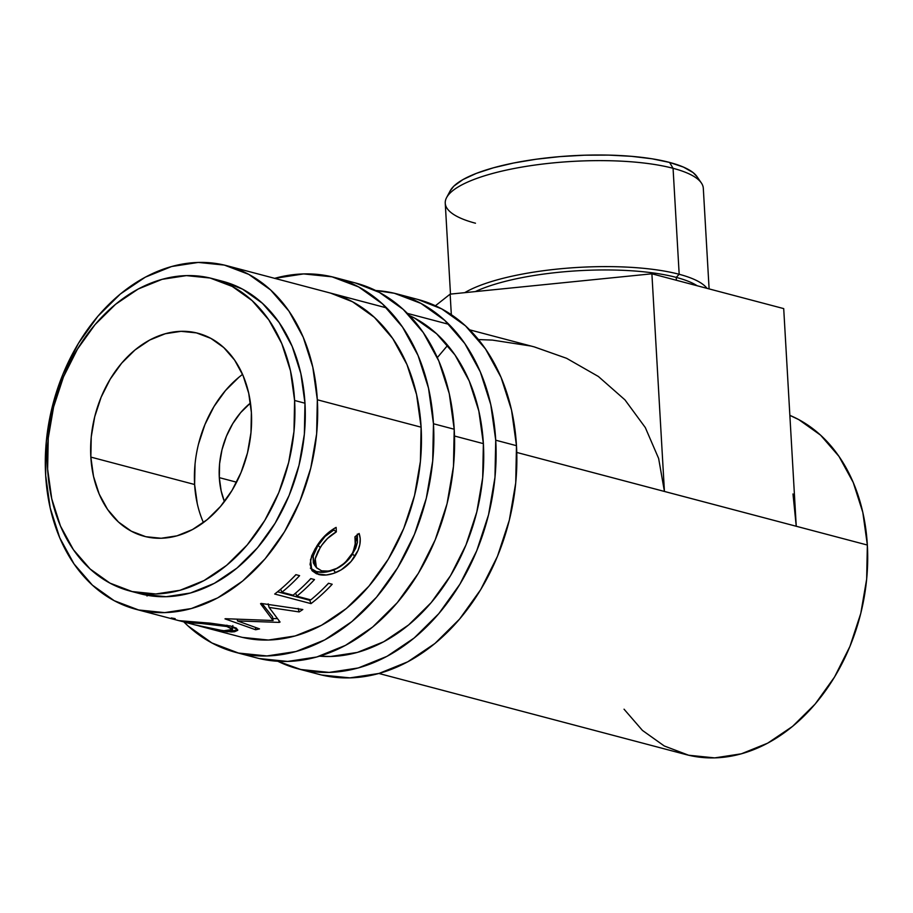 <?xml version="1.0" encoding="UTF-8"?>
<svg xmlns="http://www.w3.org/2000/svg" width="913" height="913" viewBox="0 0 913 913"><rect width="100%" height="100%" fill="white"/><g stroke="black" fill="none" stroke-linecap="round" stroke-linejoin="round"><path stroke-width="1.37" d="M274.653 278.339A193.864 144.893 104.8 0 1 334.774 277.495A193.864 144.893 104.8 0 1 433.458 423.758A193.864 144.893 104.8 0 1 235.759 652.384A193.864 144.893 104.8 0 1 183.787 621.856L188.089 625.976L211.884 642.946L238.498 653.057L266.904 655.956L296.029 651.505L324.731 639.887L351.916 621.548L376.544 597.182L397.657 567.738L414.456 534.345L426.291 498.293L432.705 460.951L433.458 423.758L454.206 429.236L433.458 423.758L428.505 388.151L418.063 355.499L402.507 327.048L382.444 303.903L358.649 286.933L332.035 276.822L303.63 273.923L274.505 278.374M235.759 652.384L256.519 657.862A193.864 144.893 -75.2 0 0 454.206 429.236A193.864 144.893 -75.2 0 0 355.522 282.984A193.864 144.893 -75.2 0 0 345.023 280.759M330.643 293.119A177.715 132.819 104.8 0 1 421.11 427.193A177.715 132.819 104.8 0 1 239.891 636.76L199.114 625.987M242.39 637.388L268.433 640.036L295.127 635.962L321.444 625.302L346.358 608.492L368.932 586.157L388.287 559.178L403.694 528.559L414.536 495.508L420.425 461.282L421.11 427.193L416.568 394.553L406.993 364.618L392.738 338.54L374.341 317.313L352.532 301.769L330.438 293.062M259.246 658.547L287.663 661.434L316.777 656.983L345.479 645.365L372.675 627.026L397.292 602.66L418.416 573.227L435.216 539.834L447.05 503.771L453.464 466.429L454.206 429.236L449.264 393.629L438.811 360.977L423.255 332.526L403.204 309.381L379.409 292.422L355.305 282.927M495.725 440.203A193.864 144.893 104.8 0 1 298.026 668.818A193.864 144.893 104.8 0 1 277.826 661.274L300.765 669.503L329.171 672.402L358.295 667.951L386.998 656.333L414.182 637.993L438.811 613.627L459.924 584.183L476.723 550.79L488.558 514.727L494.972 477.385L495.725 440.203L516.473 445.681L495.725 440.203L490.772 404.596L480.329 371.945L464.774 343.493L444.711 320.337L420.916 303.378L394.302 293.256L375.734 290.528A193.864 144.893 104.8 0 1 397.041 293.94A193.864 144.893 104.8 0 1 495.725 440.203M298.026 668.818L318.785 674.308A193.864 144.893 -75.2 0 0 516.473 445.681A193.864 144.893 -75.2 0 0 417.789 299.43A193.864 144.893 -75.2 0 0 407.289 297.204M409.515 315.567A177.715 132.819 104.8 0 1 483.376 443.638A177.715 132.819 104.8 0 1 319.561 656.185L330.7 656.481L357.394 652.407L383.711 641.748L408.625 624.937L431.198 602.603L450.554 575.624L465.961 545.004L476.803 511.953L482.692 477.727L483.376 443.638L478.834 410.998L469.259 381.063L455.005 354.986L436.608 333.759L414.799 318.215L409.515 315.567M321.513 674.992L349.93 677.88L379.043 673.429L407.746 661.811L434.942 643.471L459.559 619.105L480.683 589.661L497.482 556.268L509.317 520.216L515.731 482.874L516.473 445.681L511.531 410.074L501.077 377.423L485.522 348.971L465.47 325.827L441.675 308.868L417.572 299.373M709.104 288.907L703.307 188.318A129.247 34.397 176.7 0 0 673.064 168.3A129.247 34.397 -3.3 0 1 701.344 182.942L696.984 176.608A125.207 33.325 176.7 0 0 669.594 162.434L673.064 168.3L679.181 274.288L676.225 277.392A125.207 33.325 -3.3 0 1 697.201 285.758A125.207 33.325 176.7 0 0 676.225 277.392L676.385 280.268L676.225 277.392A125.207 33.325 176.7 0 0 475.296 291.601A125.207 33.325 -3.3 0 1 676.225 277.392L679.181 274.288A129.247 34.397 -3.3 0 1 707.039 288.36A129.247 34.397 176.7 0 0 679.181 274.288L673.064 168.3A129.247 34.397 176.7 0 0 529.163 165.904A129.247 34.397 176.7 0 0 445.247 203.2L450.486 294.1M219.314 477.647A72.698 54.335 104.8 0 1 250.47 403.01L240.667 412.608L232.747 423.643L226.447 436.174L222.007 449.698L219.599 463.701L219.314 477.647L221.174 490.989L224.427 501.614A72.698 54.335 104.8 0 1 219.314 477.647L236.581 482.201L219.314 477.647M242.561 374.41A105.006 78.484 -75.2 0 0 194.617 484.506L90.844 457.093A105.006 78.484 104.8 0 1 197.927 333.256A105.006 78.484 104.8 0 1 251.383 412.482L248.701 393.195L243.041 375.505L234.618 360.099L223.753 347.556L210.857 338.369L196.443 332.891L181.059 331.328L165.287 333.736L149.732 340.024L135.01 349.964L121.669 363.157L110.233 379.112L101.138 397.201L94.724 416.727L91.243 436.95L90.844 457.093L93.525 476.381L99.186 494.07L107.608 509.477L118.473 522.019L131.358 531.206L145.772 536.696L161.167 538.259L176.939 535.851L192.483 529.551L207.217 519.623L220.547 506.418L231.993 490.475L241.089 472.386L247.503 452.859L250.972 432.625L251.383 412.482A105.006 78.484 104.8 0 1 144.3 536.319A105.006 78.484 104.8 0 1 90.844 457.093L194.617 484.506A105.006 78.484 -75.2 0 0 203.439 522.578M294.602 400.476A161.555 120.744 104.8 0 1 129.863 590.996A161.555 120.744 104.8 0 1 47.624 469.111L48.241 438.114L53.593 407.004L63.454 376.955L77.457 349.12L95.055 324.594L115.574 304.291L138.228 288.999L162.149 279.321L186.412 275.612L210.093 278.02L232.267 286.454L252.091 300.594L268.81 319.881L281.775 343.585L290.482 370.804L294.602 400.476L293.975 431.461L288.634 462.583L278.773 492.632L264.77 520.456L247.172 544.993L226.652 565.295L203.998 580.577L180.078 590.266L155.815 593.975L132.134 591.556L109.959 583.122L90.125 568.993L73.417 549.706L60.452 525.991L51.744 498.783L47.624 469.111A161.555 120.744 104.8 0 1 212.364 278.591A161.555 120.744 104.8 0 1 294.602 400.476L304.976 403.215L294.602 400.476M129.863 590.996L140.237 593.735A161.555 120.744 -75.2 0 0 304.976 403.215A161.555 120.744 -75.2 0 0 222.738 281.33A161.555 120.744 -75.2 0 0 217.522 280.12M317.325 399.78A177.715 132.819 104.8 0 1 136.117 609.348A177.715 132.819 104.8 0 1 45.65 475.285A177.715 132.819 104.8 0 1 226.869 265.717A177.715 132.819 104.8 0 1 317.325 399.78L421.11 427.193L317.325 399.78L316.64 433.869L310.762 468.107L299.909 501.157L284.514 531.765L265.158 558.756L242.584 581.09L217.659 597.901L191.353 608.549L164.66 612.623L138.616 609.975L114.216 600.697L92.407 585.153L74.021 563.937L59.767 537.86L50.181 507.925L45.65 475.285L46.335 441.196L52.212 406.958L63.065 373.908L78.461 343.299L97.817 316.309L120.39 293.975L145.315 277.164L171.633 266.516L198.315 262.43L224.358 265.09L248.758 274.368L270.568 289.912L288.953 311.128L303.219 337.205L312.794 367.14L317.325 399.78M378.895 673.474L686.131 754.606A177.715 132.819 -75.2 0 0 867.35 545.038L516.769 452.449L664.436 491.456L658.638 458.474L645.308 427.558L624.96 399.871L598.38 376.487L566.574 358.295L534.47 346.951L469.659 329.833M483.376 443.638L454.503 436.015L483.376 443.638M334.751 528.113L336.132 527.394L336.338 531.857L327.47 538.51L321.833 545.175L317.952 551.475L315.636 557.227L314.848 562.476L316.651 567.909L321.616 570.842L328.817 571.093L337.159 568.228L345.034 562.728L352.555 553.004L355.237 545.712L354.963 536.776L359.106 533.466L360.224 538.59L359.87 544.376L358.044 550.413L351.094 561.461L341.211 569.872L333.177 573.524L326.261 574.996L316.491 573.798L312.246 570.876L310.055 564.371L311.687 555.812L315.202 548.702L320.725 540.61L325.427 535.303L334.751 528.113M311.013 603.63L274.699 594.032A177.715 132.819 -75.2 0 0 295.869 574.654L299.601 575.635A177.715 132.819 104.8 0 1 281.934 592.24L293.107 595.185A177.715 132.819 -75.2 0 0 310.774 578.591L314.494 579.572A177.715 132.819 104.8 0 1 296.828 596.178L310.797 599.864A177.715 132.819 -75.2 0 0 328.475 583.259L332.195 584.252A177.715 132.819 104.8 0 1 311.013 603.63L309.724 600.286A173.675 129.794 -75.2 0 0 310.409 599.761A173.675 129.794 -75.2 0 1 309.724 600.286L277.541 591.784L309.724 600.286L311.013 603.63A177.715 132.819 104.8 0 0 332.195 584.252L328.475 583.259A177.715 132.819 104.8 0 1 310.797 599.864L296.828 596.178L295.561 593.142L296.828 596.178A177.715 132.819 104.8 0 0 314.494 579.572L310.774 578.591A177.715 132.819 104.8 0 1 293.107 595.185L281.934 592.24L280.656 589.216L281.934 592.24A177.715 132.819 104.8 0 0 299.601 575.635L295.869 574.654A177.715 132.819 104.8 0 1 274.699 594.032L311.013 603.63M269.084 607.419L280.063 622.038A177.715 132.819 104.8 0 1 279.207 622.404L237.448 620.92L259.509 628.886A177.715 132.819 104.8 0 1 255.594 629.742L224.986 618.854A177.715 132.819 -75.2 0 0 225.545 618.717L273.09 620.509L260.547 603.744A177.715 132.819 -75.2 0 0 261.084 603.413L302.819 609.53A177.715 132.819 104.8 0 1 299.156 611.927L269.084 607.419L268.148 603.835L269.084 607.419L299.156 611.927L298.129 608.4L299.156 611.927A177.715 132.819 104.8 0 0 302.819 609.53L261.084 603.413A177.715 132.819 104.8 0 1 260.547 603.744L273.09 620.509L272.508 616.754L262.099 603.573L272.508 616.754L273.09 620.509L225.545 618.717A177.715 132.819 104.8 0 1 224.986 618.854L255.594 629.742L255.572 627.482L255.594 629.742A177.715 132.819 104.8 0 0 259.509 628.886L237.448 620.92L279.207 622.404L278.933 620.6L279.207 622.404A177.715 132.819 104.8 0 0 280.063 622.038L269.084 607.419M184.746 622.095L179.005 620.657L210.458 623.168L230.749 626.056L236.467 628.212L237.7 630.335L234.584 631.728L231.388 631.944L217.499 630.392L202.15 626.786M534.173 346.872L566.574 358.295L598.38 376.487L624.96 399.871L645.308 427.558L658.638 458.474L664.436 491.456L651.893 273.797L450.143 294.134L435.421 305.752L450.143 294.134L451.33 314.677L450.143 294.134L651.893 273.797L664.436 491.456L796.25 526.265L783.708 308.605L796.25 526.265L792.986 493.956L796.25 526.265L867.35 545.038A177.715 132.819 -75.2 0 0 789.859 415.369L798.784 419.626L820.593 435.17L838.979 456.386L853.233 482.475L862.819 512.398L867.35 545.038L866.665 579.127L860.788 613.365L849.935 646.415L834.539 677.024L815.183 704.014L792.61 726.349L767.685 743.159L741.367 753.807L714.685 757.893L688.642 755.234L664.242 745.955L642.432 730.411L624.047 709.196M142.508 594.306L166.189 596.714L190.452 593.005L214.372 583.316L237.026 568.034L257.546 547.732L275.144 523.195L289.147 495.371L299.008 465.322L304.36 434.2L304.976 403.215L300.856 373.543L292.149 346.335L279.184 322.62L262.476 303.333L242.641 289.193L222.555 281.284M314.677 565.227L313.319 562.83L313.091 556.542L316.788 547.195L325.074 536.456L333.85 529.985L333.781 528.673L333.85 529.985L336.338 531.857L333.85 529.985C327.447 533.512 322.163 538.613 317.975 545.278L320.235 547.538C324.549 540.713 329.913 535.486 336.338 531.857L336.132 527.394C328.36 531.628 321.878 537.928 316.674 546.294L310.511 559.737L311.801 570.294L318.306 574.391C323.179 575.761 328.931 575.19 335.562 572.668C343.676 569.29 350.124 563.835 354.895 556.325C360.11 548.017 361.514 540.393 359.106 533.466L354.963 536.776C356.572 542.493 355.305 548.69 351.151 555.366C342.284 567.327 332.446 572.485 321.616 570.842L316.412 567.601L315.225 558.824L320.235 547.538L317.975 545.278L313.148 556.245L314.38 564.85L316.412 567.601M357.474 534.778L352.623 554.065L354.895 556.325L352.623 554.065C347.944 561.438 341.599 566.745 333.587 569.997L335.562 572.668L333.587 569.997C327.025 572.44 321.308 572.987 316.434 571.606L318.306 574.391L316.434 571.606L310.956 568.776M310.34 568.126L316.434 571.606L324.355 572.246L335.003 569.415L344.384 563.572L350.866 556.622L355.693 548.291L357.44 542.379L357.325 534.094M291.258 579.447A173.675 129.794 -75.2 0 0 295.983 574.688A173.675 129.794 -75.2 0 1 291.258 579.447M306.163 583.373A173.675 129.794 -75.2 0 0 310.888 578.625A173.675 129.794 -75.2 0 1 306.163 583.373M323.853 588.052A173.675 129.794 -75.2 0 0 328.589 583.293A173.675 129.794 -75.2 0 1 323.853 588.052M237.357 619.436L237.448 620.92L237.357 619.436M277.392 618.626L272.782 618.546L277.392 618.626M231.913 627.961L232.655 627.95M199.045 625.964L227.337 631.785L227.474 630.94L227.337 631.785L237.814 629.936L230.749 626.056L193.476 622.015M191.171 621.856L188.82 621.673M197.619 623.043L226.858 626.512L226.926 625.188L226.858 626.512L232.53 629.502L223.457 630.78L194.492 624.766M190.155 623.625L184.266 621.993L192.723 622.666L192.837 621.97L192.723 622.666L197.47 623.031M175.17 618.637L171.267 617.953M146.993 594.637L147.027 596.041M186.332 622.62L210.287 624.035L226.858 626.512L231.491 628.235L232.381 629.844L225.203 630.894L210.971 628.817L193.51 624.515M197.299 503.793L194.617 484.506L195.028 464.363M198.498 444.14L204.911 424.602L214.007 406.513L225.454 390.57L238.784 377.377M530.784 346.016L492.381 340.093L478.458 339.579M447.667 345.342L437.327 357.599M651.893 273.797L783.708 308.605L651.893 273.797M450.109 190.965L453.841 186.138L462.959 179.576L476.335 173.379L493.465 167.787L513.677 163.005L536.205 159.227L560.183 156.591L584.697 155.199L608.777 155.107L631.534 156.328L652.065 158.794L669.594 162.434L683.449 167.09L693.081 172.58L697.076 176.745M464.717 292.674A129.247 34.397 -3.3 0 1 679.181 274.288A129.247 34.397 176.7 0 0 464.717 292.674M475.479 223.217A129.247 34.397 -3.3 0 1 446.583 197.63A129.247 34.397 -3.3 0 1 538.978 164.511A129.247 34.397 -3.3 0 1 673.064 168.3L669.594 162.434A125.207 33.325 176.7 0 0 539.697 158.759A125.207 33.325 176.7 0 0 450.189 190.84L446.583 197.63M334.774 277.495L355.522 282.984M397.041 293.94L417.789 299.43M136.117 609.348L179.096 620.703M226.869 265.717L386.633 307.909M407.392 313.387L448.899 324.355M212.364 278.591L222.738 281.33M232.838 625.565L232.53 629.502M184.437 621.274L184.266 621.993M186.64 622.7L194.8 624.846"/></g></svg>
